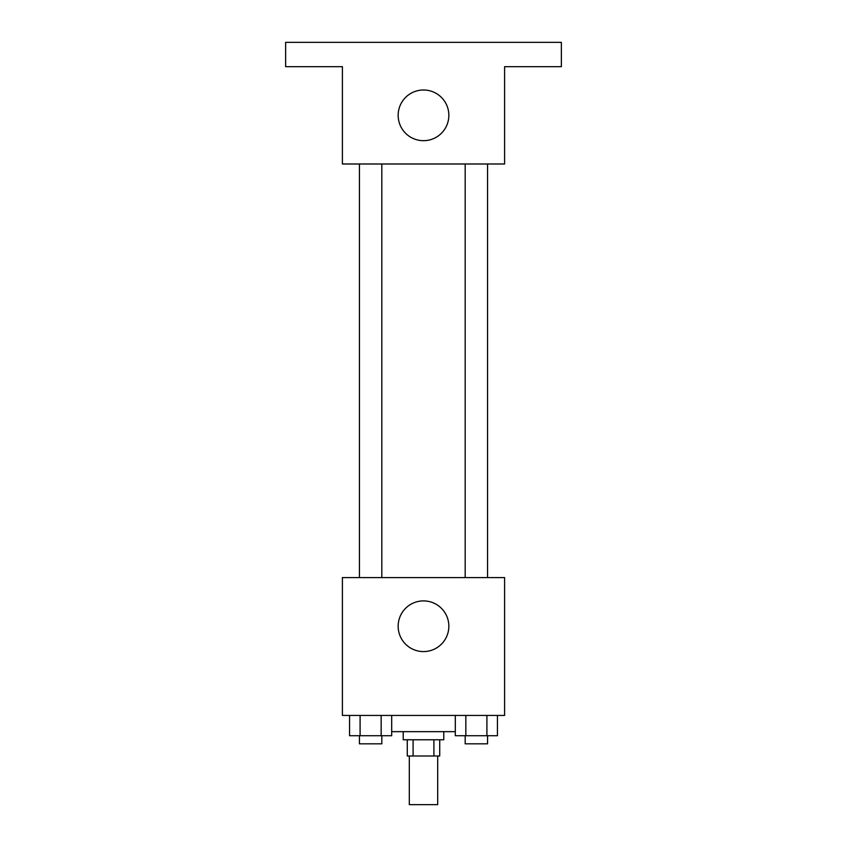 <?xml version="1.0" encoding="UTF-8"?>
<svg xmlns="http://www.w3.org/2000/svg" width="847" height="847" viewBox="0 0 847 847"><rect width="100%" height="100%" fill="white"/><g stroke="black" fill="none" stroke-linecap="round" stroke-linejoin="round"><path stroke-width="1.27" d="M409.313 755.99L409.313 804.65L437.687 804.65L437.687 755.99M433.908 739.77L433.908 755.99L407.28 755.99L407.28 739.77M433.908 755.99L439.72 755.99L439.72 739.77M443.775 731.66L443.775 739.77L403.225 739.77L403.225 731.66M413.092 739.77L413.092 755.99M391.695 731.66L455.305 731.66M504.6 715.44L342.4 715.44L342.4 577.58L504.6 577.58L504.6 715.44M448.846 626.24A25.346 25.346 0 0 1 410.827 648.188A25.346 25.346 0 0 1 410.827 604.292A25.346 25.346 0 0 1 448.846 626.24M465.183 577.58L465.183 163.99M381.817 163.99L381.817 577.58M504.6 163.99L342.4 163.99L342.4 66.68L285.64 66.68L285.64 42.35L561.36 42.35L561.36 66.68L504.6 66.68L504.6 163.99M448.846 115.34A25.346 25.346 0 0 1 410.827 137.288A25.346 25.346 0 0 1 410.827 93.392A25.346 25.346 0 0 1 448.846 115.34M497.443 715.44L497.443 735.715L455.305 735.715L455.305 715.44M486.909 715.44L486.909 735.715M465.839 715.44L465.839 735.715M487.565 735.715L487.565 743.825L465.183 743.825L465.183 735.715M391.695 715.44L391.695 735.715L349.557 735.715L349.557 715.44M381.161 715.44L381.161 735.715M360.091 715.44L360.091 735.715M381.817 735.715L381.817 743.825L359.435 743.825L359.435 735.715M487.565 577.58L487.565 163.99M359.435 163.99L359.435 577.58"/></g></svg>
